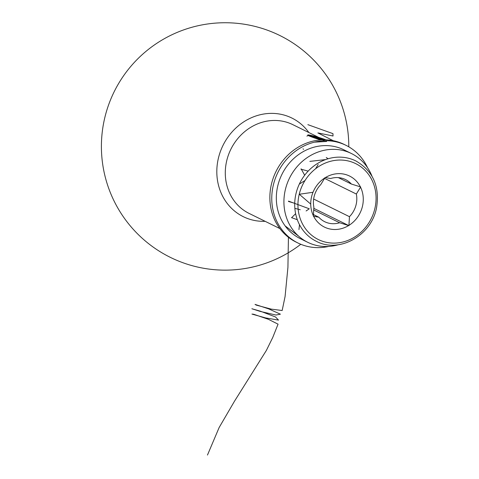 <?xml version="1.0" encoding="UTF-8"?>
<svg xmlns="http://www.w3.org/2000/svg" width="479" height="479" viewBox="0 0 479 479"><rect width="100%" height="100%" fill="white"/><g stroke="black" fill="none" stroke-linecap="round" stroke-linejoin="round"><path stroke-width="0.72" d="M265.144 221.322A54.971 49.696 -63.8 0 1 251.649 219.807A54.971 49.696 -63.8 0 1 226.693 138.934A54.971 49.696 -63.8 0 1 308.883 132.557M312.536 135.731L316.146 136.677M306.895 136.12L308.219 135.473M324.606 178.404L356.34 194.037L360.675 186.942L351.394 184.05L338.342 177.619M351.394 184.05A23.501 21.244 116.2 0 0 345.497 179.559A23.501 21.244 116.2 0 0 330.582 178.523L325.097 177.499L320.762 184.595A23.501 21.244 116.2 0 0 313.883 207.239L313.338 216.203L318.822 217.227L313.464 214.586M313.673 209.958L339.635 222.753L348.916 225.645L349.46 216.682L313.649 199.036M313.787 208.335L348.916 225.645M348.616 225.567A28.447 25.716 -63.8 0 1 313.637 216.28M313.434 215.879A28.447 25.716 -63.8 0 1 325.001 177.823M325.397 177.577A28.447 25.716 -63.8 0 1 360.376 186.864M360.573 187.265A28.447 25.716 -63.8 0 1 349.011 225.322M349.46 216.682A23.501 21.244 116.2 0 0 356.34 194.037M318.822 217.227A23.501 21.244 116.2 0 0 324.72 221.717A23.501 21.244 116.2 0 0 339.635 222.753M338.192 244.769A49.475 44.727 -63.8 0 1 315.272 245.128A49.475 44.727 -63.8 0 1 307.746 242.308A49.475 44.727 -63.8 0 1 289.484 178.158A49.475 44.727 -63.8 0 1 351.478 153.549A49.475 44.727 -63.8 0 1 371.979 176.194M307.746 242.308L300.153 238.572A49.475 44.727 -63.8 0 1 281.897 174.422A49.475 44.727 -63.8 0 1 343.892 149.807L351.478 153.549M328.69 246.428A54.42 49.199 -63.8 0 1 306.249 246.11A54.42 49.199 -63.8 0 1 297.968 243.009A54.42 49.199 -63.8 0 1 277.886 172.446A54.42 49.199 -63.8 0 1 346.077 145.371A54.42 49.199 -63.8 0 1 367.507 167.65M297.968 243.009L296.07 242.075A54.42 49.199 -63.8 0 1 275.994 171.512A54.42 49.199 -63.8 0 1 344.179 144.436L346.077 145.371M324.792 139.82L312.5 136.09L311.589 136.491L321.87 139.868M326.109 139.856A11.873 0.91 16.9 0 0 314.703 136.281A11.873 0.91 16.9 0 0 307.811 134.97A11.873 0.91 16.9 0 0 307.799 134.976A11.873 0.91 16.9 0 0 320.786 139.934M319.655 139.281L320.014 138.084M312.302 136.749L312.5 136.09M307.853 124.654L332.959 133.647L333.025 135.994L317.87 132.917L333.282 140.724M325.924 139.844L308.039 135.24L308.254 134.928M312.458 136.234L324.409 140.539M326.642 141.473L314.565 142.143M303.554 149.34L303.033 148.825M326.253 157.495L328.073 158.735M325.636 159.579L309.841 161.387M318.17 164.519L315.577 168.77M308.153 171.123L300.902 169.159M301.159 168.871L304.674 175.23M305.027 180.499L299.327 184.092M316.374 190.618L315.433 192.6M313.003 192.283L299.219 194.27M299.231 194.211L310.733 204.084M313.643 205.844L313.769 206.659M294.723 203.282L288.484 201.479M288.484 201.096L309.272 208.79L306.117 210.97M300.231 209.742L294.854 208.347M295.615 213.7L291.579 217.747M291.531 217.628L297.315 219.717M299.495 224.681L298.95 229.579M285.125 225.884L298.639 236.165M288.436 237.297L287.921 267.426L285.083 296.513L282.161 310.524L271.198 309.111L256.295 305.117L255.032 304.393L268.611 308.853L280.401 314.182L275.928 315.032L260.241 311.428L251.864 308.739L260.546 311.248L275.533 316.984L278.515 320.104L265.588 317.912L251.96 314.08L253.684 314.266L268.366 319.289L278.06 324.163L272.761 337.45L266.366 350.442L234.435 401.306L219.148 427.507L207.473 455.05M318.798 137.443L292.849 124.66A49.475 44.727 116.2 0 0 230.854 149.268A49.475 44.727 116.2 0 0 249.11 213.418L279.874 228.579M349.035 158.387A44.775 40.481 -63.8 0 1 355.849 160.944C372.955 170.823 379.865 186.355 376.584 207.533C371.704 235.399 339.228 253.708 316.266 241.266A44.775 40.481 -63.8 0 1 298.118 186.894A44.775 40.481 -63.8 0 1 349.035 158.387M349.269 161.219A42.302 38.242 116.2 0 0 298.752 213.221A42.302 38.242 116.2 0 0 363.004 230.279A42.302 38.242 116.2 0 0 349.269 161.219M348.79 146.831A123.684 123.684 0 0 0 120.474 80.472A123.684 123.684 0 0 0 300.782 244.272"/></g></svg>
